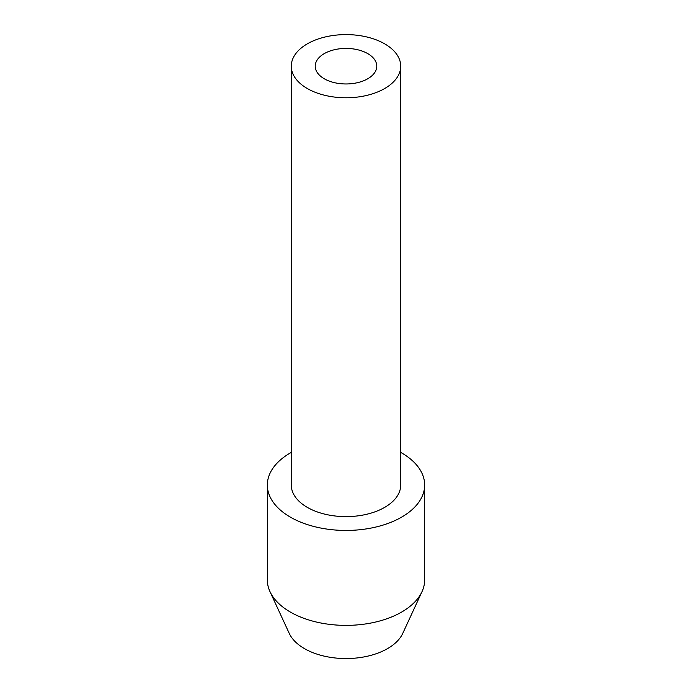 <?xml version="1.0" encoding="UTF-8"?>
<svg xmlns="http://www.w3.org/2000/svg" width="692" height="692" viewBox="0 0 692 692"><rect width="100%" height="100%" fill="white"/><g stroke="black" fill="none" stroke-linecap="round" stroke-linejoin="round"><path stroke-width="1.04" d="M384.691 88.524A54.72 31.59 180 0 1 325.058 95.375A54.72 31.59 180 0 1 291.28 66.19A54.72 31.59 180 0 1 346 34.6A54.72 31.59 180 0 1 400.72 66.19A54.72 31.59 180 0 1 384.691 88.524M367.763 78.758A30.777 17.767 180 0 1 334.219 82.608A30.777 17.767 180 0 1 315.223 66.19A30.777 17.767 180 0 1 346 48.423A30.777 17.767 180 0 1 376.777 66.19A30.777 17.767 180 0 1 367.763 78.758M400.72 66.19L400.72 485.023A54.72 31.59 180 0 1 384.691 507.366A54.72 31.59 180 0 1 325.058 514.217A54.72 31.59 180 0 1 291.28 485.023L291.28 66.19M400.72 452.404A78.654 45.413 180 0 1 424.654 485.023A78.654 45.413 180 0 1 401.62 517.14A78.654 45.413 180 0 1 315.898 526.984A78.654 45.413 180 0 1 267.346 485.023A78.654 45.413 180 0 1 291.28 452.404M424.654 485.023L424.654 579.965A78.654 45.413 180 0 1 422.008 591.651A78.654 45.413 180 0 1 401.62 612.074A78.654 45.413 180 0 1 325.586 623.821A78.654 45.413 180 0 1 269.992 591.651A78.654 45.413 180 0 1 267.346 579.965L267.346 485.023M422.008 591.651L402.761 633.37A58.742 33.917 180 0 1 387.537 648.62A58.742 33.917 180 0 1 330.75 657.391A58.742 33.917 180 0 1 289.239 633.37L269.992 591.651"/></g></svg>
